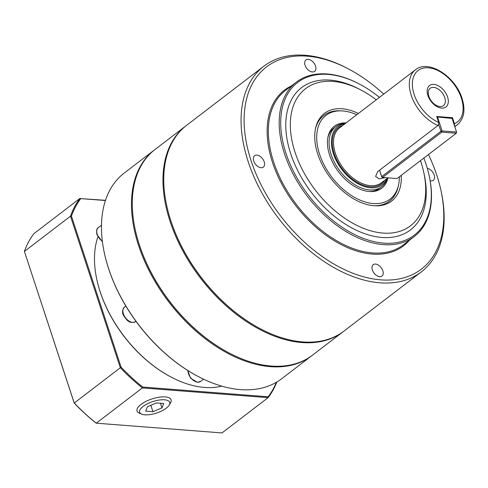 <?xml version="1.0" encoding="UTF-8"?>
<svg xmlns="http://www.w3.org/2000/svg" width="488" height="488" viewBox="0 0 488 488"><rect width="100%" height="100%" fill="white"/><g stroke="black" fill="none" stroke-linecap="round" stroke-linejoin="round"><path stroke-width="0.73" d="M135.237 229.738A128.869 80.398 52.6 0 0 135.286 229.952A128.869 80.398 52.6 0 0 139.476 245.305A128.869 80.398 52.6 0 0 229.616 353.233A128.869 80.398 52.6 0 0 229.805 353.33M343.607 331.352A129.515 80.801 -127.4 0 1 343.21 331.663L312.527 355.142A129.515 80.801 -127.4 0 1 229.994 353.428A129.515 80.801 -127.4 0 1 139.409 244.964A129.515 80.801 -127.4 0 1 135.194 229.531A129.515 80.801 -127.4 0 1 155.117 149.419L185.8 125.941A129.515 80.801 -127.4 0 1 186.202 125.636M347.712 68.546L346.437 67.887A129.515 80.801 52.6 0 0 263.904 66.173L186.599 125.331A129.515 80.801 52.6 0 0 166.676 205.436A129.515 80.801 52.6 0 0 170.891 220.869A129.515 80.801 52.6 0 0 261.483 329.339A129.515 80.801 52.6 0 0 302.706 341.929A129.515 80.801 52.6 0 0 344.016 331.047L421.321 271.895A129.515 80.801 52.6 0 0 441.243 191.784L440.938 190.381A127.362 79.459 -127.4 0 1 374.302 279.106A127.362 79.459 -127.4 0 1 251.113 160.814A127.362 79.459 -127.4 0 1 347.712 68.546A127.362 79.459 -127.4 0 1 383.702 94.105M263.904 66.173A129.515 80.801 52.6 0 0 248.197 161.717A129.515 80.801 52.6 0 0 421.321 271.895M428.458 154.531A127.362 79.459 -127.4 0 1 436.797 175.204A127.362 79.459 -127.4 0 1 440.938 190.381M423.834 158.069A96.057 59.926 -127.4 0 1 426.036 164.212A96.057 59.926 -127.4 0 1 429.159 175.656A96.057 59.926 -127.4 0 1 378.901 242.579A96.057 59.926 -127.4 0 1 285.986 153.354A96.057 59.926 -127.4 0 1 358.851 83.765A96.057 59.926 -127.4 0 1 379.432 97.374M358.851 83.765L358.21 83.436A97.136 60.603 52.6 0 0 296.314 82.149A97.136 60.603 52.6 0 0 284.528 153.805A97.136 60.603 52.6 0 0 414.373 236.442A97.136 60.603 52.6 0 0 429.312 176.357L429.159 175.656M420.467 160.644A86.346 53.869 -127.4 0 1 420.961 162.126A86.346 53.869 -127.4 0 1 423.773 172.416A86.346 53.869 -127.4 0 1 378.596 232.562A86.346 53.869 -127.4 0 1 295.075 152.366A86.346 53.869 -127.4 0 1 360.571 89.816A86.346 53.869 -127.4 0 1 376.242 99.814M423.773 172.416L424.231 174.521A89.585 55.888 -127.4 0 1 377.358 236.93A89.585 55.888 -127.4 0 1 290.708 153.72A89.585 55.888 -127.4 0 1 358.656 88.822L360.571 89.816M358.375 113.484A55.211 34.447 52.6 0 0 315.638 127.978A55.211 34.447 52.6 0 0 317.773 154.129A55.211 34.447 52.6 0 0 375.187 205.808A55.211 34.447 52.6 0 0 401.234 175.363M399.355 176.796A52.722 32.891 -127.4 0 1 398.489 185.19L398.11 186.874A53.967 33.666 -127.4 0 1 374.314 205.759M253.748 161.022A7.174 4.477 -127.4 0 1 254.62 155.727A7.174 4.477 -127.4 0 1 264.209 161.827A7.174 4.477 -127.4 0 1 263.337 167.122A7.174 4.477 -127.4 0 1 253.748 161.022M379.682 276.678A7.174 4.477 -127.4 0 1 373.07 271.578A7.174 4.477 -127.4 0 1 373.253 264.685A7.174 4.477 -127.4 0 1 375.54 264.081A7.174 4.477 -127.4 0 1 382.147 269.187A7.174 4.477 -127.4 0 1 381.97 276.08A7.174 4.477 -127.4 0 1 379.682 276.678M427.317 168.354A7.174 4.477 -127.4 0 1 434.155 175.003A7.174 4.477 -127.4 0 1 433.283 180.292A7.174 4.477 -127.4 0 1 430.166 180.761M308.227 59.341A7.174 4.477 -127.4 0 1 314.833 64.447A7.174 4.477 -127.4 0 1 314.656 71.34A7.174 4.477 -127.4 0 1 312.369 71.943A7.174 4.477 -127.4 0 1 305.756 66.838A7.174 4.477 -127.4 0 1 305.933 59.945A7.174 4.477 -127.4 0 1 308.227 59.341M343.21 331.663A129.515 80.801 -127.4 0 1 301.901 342.545A129.515 80.801 -127.4 0 1 170.086 221.485A129.515 80.801 -127.4 0 1 185.8 125.941M166.725 205.649A128.869 80.398 52.6 0 0 166.768 205.857A128.869 80.398 52.6 0 0 261.098 329.138A128.869 80.398 52.6 0 0 261.287 329.235M444.757 97.576A10.907 6.808 52.6 0 0 430.178 88.297A10.907 6.808 52.6 0 0 428.854 96.343A10.907 6.808 52.6 0 0 443.44 105.621A10.907 6.808 52.6 0 0 444.757 97.576M427.897 95.483A13.499 8.424 -127.4 0 1 433.838 84.393A13.499 8.424 -127.4 0 1 447.581 97.008A13.499 8.424 -127.4 0 1 441.634 108.104A13.499 8.424 -127.4 0 1 427.897 95.483M386.911 178.626A36.527 22.79 -127.4 0 1 360.388 184.946A36.527 22.79 -127.4 0 1 333.402 153.647A36.527 22.79 -127.4 0 1 344.937 123.769M345.284 123.501A37.777 23.57 52.6 0 0 335.732 126.734A37.777 23.57 52.6 0 0 331.151 154.598A37.777 23.57 52.6 0 0 381.647 186.733A37.777 23.57 52.6 0 0 387.259 178.364M438.675 124.464L440.926 131.309L381.707 176.619L379.591 170.172L438.004 125.477L438.675 124.464L438.688 122.445L436.723 116.492L452.461 117.712L454.42 123.665L454.413 125.684M335.732 126.734L333.725 128.271A37.777 23.57 52.6 0 0 327.887 137.421M96.837 279.587A101.888 63.568 52.6 0 0 96.88 279.795A101.888 63.568 52.6 0 0 100.199 291.94A101.888 63.568 52.6 0 0 171.459 377.267A101.888 63.568 52.6 0 0 171.654 377.364M221.778 386.136A102.535 63.971 -127.4 0 1 171.843 377.462A102.535 63.971 -127.4 0 1 100.125 291.592A102.535 63.971 -127.4 0 1 96.789 279.374A102.535 63.971 -127.4 0 1 97.917 236.875M104.42 253.321A128.869 80.398 52.6 0 0 104.469 253.528A128.869 80.398 52.6 0 0 108.665 268.882A128.869 80.398 52.6 0 0 198.799 376.809A128.869 80.398 52.6 0 0 198.988 376.907M311.722 355.752L281.716 378.719A129.515 80.801 -127.4 0 1 199.183 377.004A129.515 80.801 -127.4 0 1 108.592 268.54A129.515 80.801 -127.4 0 1 104.377 253.107A129.515 80.801 -127.4 0 1 124.3 172.996L154.312 150.036A129.515 80.801 52.6 0 0 138.604 245.574A129.515 80.801 52.6 0 0 311.722 355.752A129.515 80.801 52.6 0 0 312.125 355.447M154.714 149.731A129.515 80.801 52.6 0 0 154.312 150.036M398.489 185.19A52.722 32.891 -127.4 0 1 361.571 200.745A52.722 32.891 -127.4 0 1 319.591 154.269A52.722 32.891 -127.4 0 1 341.63 110.88A52.722 32.891 -127.4 0 1 356.765 114.717M346.029 122.933A39.022 24.345 52.6 0 0 328.064 136.561A39.022 24.345 52.6 0 0 329.577 155.044A39.022 24.345 52.6 0 0 370.154 191.564A39.022 24.345 52.6 0 0 387.997 177.846M369.276 191.516A37.777 23.57 52.6 0 0 379.64 188.27L381.647 186.733M166.225 408.212A15.823 6.033 -18.2 0 1 141.66 414.135A15.823 6.033 -18.2 0 1 143.155 406.419A15.823 6.033 -18.2 0 1 161.9 399.776A15.823 6.033 -18.2 0 1 169.22 405.077A15.823 6.033 -18.2 0 1 166.225 408.212M169.22 405.077L170.519 402.887A17.916 6.832 161.8 0 0 162.23 396.884A17.916 6.832 161.8 0 0 141.008 404.406A17.916 6.832 161.8 0 0 139.318 413.141L141.66 414.135M163.681 403.497L161.955 407.876L152.964 411.695L145.698 411.134L147.419 406.754L156.416 402.935L163.681 403.497M160.436 403.247L161.955 407.876M150.859 405.29L152.964 411.695M276.367 382.293A137.506 85.784 -127.4 0 1 268.144 396.775L142.746 387.051A137.506 85.784 -127.4 0 1 121.097 367.165L71.431 216.099A137.506 85.784 -127.4 0 1 80.794 198.616L105.432 200.525M71.431 216.099L70.492 216.172L24.4 251.436L74.207 403.051A137.506 85.784 52.6 0 0 95.855 422.931L96.276 423.181A138.153 86.193 -127.4 0 1 74.2 402.905L24.4 251.436A138.153 86.193 -127.4 0 1 33.953 233.612L80.038 198.341A138.153 86.193 52.6 0 0 70.492 216.172L120.292 367.641A138.153 86.193 52.6 0 0 142.368 387.917L268.095 397.659A138.153 86.193 52.6 0 0 276.836 382.019M268.144 396.775L268.095 397.659L222.009 432.929L96.276 423.181L142.368 387.917L142.746 387.051M121.097 367.165L74.207 403.051M80.794 198.616L105.499 200.318M381.805 177.083L381.707 176.619L382.586 177.431L381.805 177.083L379.542 170.208M397.067 178.553L382.586 177.431L441.805 132.114L440.926 131.309L442.091 130.949L441.805 132.114L456.28 133.236L456.567 132.071L456.28 133.236L397.067 178.553M452.083 118.419L436.876 116.955L452.083 118.419L456.567 132.071L442.091 130.949L437.608 117.297L437.047 117.474M385.325 177.644L379.017 178.828L375.601 176.424L377.712 171.611L379.591 170.172M315.455 128.832A53.967 33.666 -127.4 0 1 339.898 110.806L341.63 110.88M451.735 118.267L452.461 117.712M414.373 236.442L403.521 244.744A97.136 60.603 -127.4 0 1 273.676 162.114A97.136 60.603 -127.4 0 1 285.462 90.457L296.314 82.149M291.354 85.943A98.003 61.14 52.6 0 0 272.511 162.474A98.003 61.14 52.6 0 0 337.275 242.493A98.003 61.14 52.6 0 0 409.414 240.236M438.688 122.445A32.379 20.203 -127.4 0 1 414.135 94.416A32.379 20.203 -127.4 0 1 428.391 67.814A32.379 20.203 -127.4 0 1 461.343 98.076A32.379 20.203 -127.4 0 1 454.42 123.665M454.676 126.313A34.538 21.545 52.6 0 0 457.384 124.702C464.1 118.791 465.656 110.032 462.051 98.43C455.566 76.61 428.464 58.889 415.41 69.845A34.538 21.545 52.6 0 0 411.219 95.325A34.538 21.545 52.6 0 0 438.004 125.477M387.936 177.846L381.555 182.726A34.538 21.545 -127.4 0 1 335.39 153.348A34.538 21.545 -127.4 0 1 339.581 127.868L415.41 69.845M342.893 125.331A35.404 22.088 52.6 0 0 334.225 153.708A35.404 22.088 52.6 0 0 358.845 183.281A35.404 22.088 52.6 0 0 384.867 180.194M102.352 241.261A9.174 5.722 -127.4 0 1 97.234 234.374A9.174 5.722 -127.4 0 1 98.344 227.603L101.474 225.212M124.464 307.043C120.182 312.979 124.007 316.139 126.788 319.829C129.228 322.476 132.169 323.074 135.615 321.616A9.174 5.722 -127.4 0 1 127.185 319.658A9.174 5.722 -127.4 0 1 123.44 308.264A9.174 5.722 -127.4 0 1 124.464 307.043L125.819 306.006M187.734 370.459L190.527 378.17L197.39 382.299L200.708 381.402A9.174 5.722 -127.4 0 1 197.78 382.171A9.174 5.722 -127.4 0 1 188.447 373.595A9.174 5.722 -127.4 0 1 187.941 370.587M266.076 386.868A9.174 5.722 -127.4 0 1 264.874 387.246M135.286 229.952L135.194 229.531M96.88 279.795L96.789 279.374M104.469 253.528L104.377 253.107M102.413 241.725L96.996 234.771C96.203 230.855 96.654 228.469 98.344 227.603M135.615 321.616L135.993 321.33M200.708 381.402L203.594 379.194M266.125 386.856L264.35 387.399M198.799 376.809L199.183 377.004M171.459 377.267L171.843 377.462M454.798 126.685L457.384 124.702M261.098 329.138L261.483 329.339M166.768 205.857L166.676 205.436M229.616 353.233L229.994 353.428"/></g></svg>
